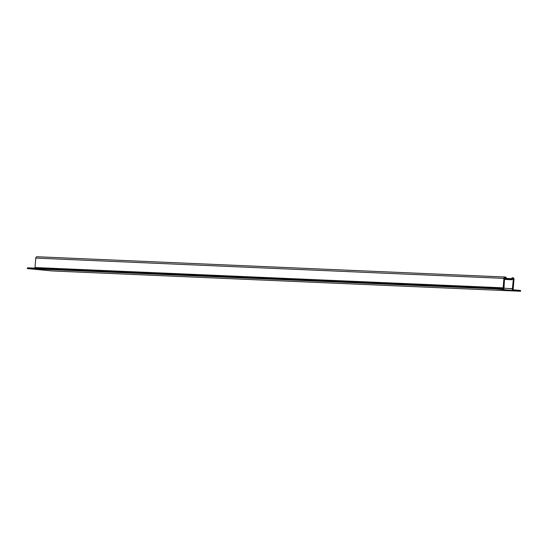 <?xml version="1.0" encoding="UTF-8"?>
<svg xmlns="http://www.w3.org/2000/svg" width="548" height="548" viewBox="0 0 548 548"><rect width="100%" height="100%" fill="white"/><g stroke="black" fill="none" stroke-linecap="round" stroke-linejoin="round"><path stroke-width="0.82" d="M505.194 277.809A0.692 0.582 92.5 0 0 504.557 278.439L503.975 288.132L512.366 288.933L513.332 279.274A0.692 0.582 92.5 0 0 512.805 278.528L511.948 279.747L511.695 278.658A1 0.849 -87.5 0 1 512.62 277.74L512.866 277.761A1.459 1.24 -87.5 0 1 513.983 279.336L513.223 288.782A1 0.849 -87.5 0 1 512.298 289.7L520.6 290.488L520.538 291.255L52.389 270.965L27.4 268.589L27.462 267.821L495.611 288.111L503.913 288.899A1 0.849 -87.5 0 1 503.146 287.823L503.907 278.377A1.459 1.24 -87.5 0 1 505.256 277.041L505.503 277.062A1 0.849 -87.5 0 1 506.27 278.137L505.873 279.172L505.146 277.802M505.146 277.035L37.113 256.745A1.459 1.24 92.5 0 0 35.764 258.087L35.004 267.534A1 0.849 92.5 0 0 35.127 268.15M520.538 291.255L495.55 288.878L27.4 268.589M495.55 288.878L495.611 288.111M505.441 277.829L505.057 277.815M505.619 278.076L504.708 278.041M505.564 278.754L504.537 278.706M503.907 278.377L35.764 258.087M503.146 287.823L35.004 267.534M511.695 278.658L506.249 278.418M511.64 279.329L506.085 279.09M513.332 279.274L512.305 279.227M512.572 288.721L508.112 288.529M504.503 279.11L505.873 279.172M37.059 256.745L505.201 277.035M504.482 279.425L511.948 279.747"/></g></svg>
